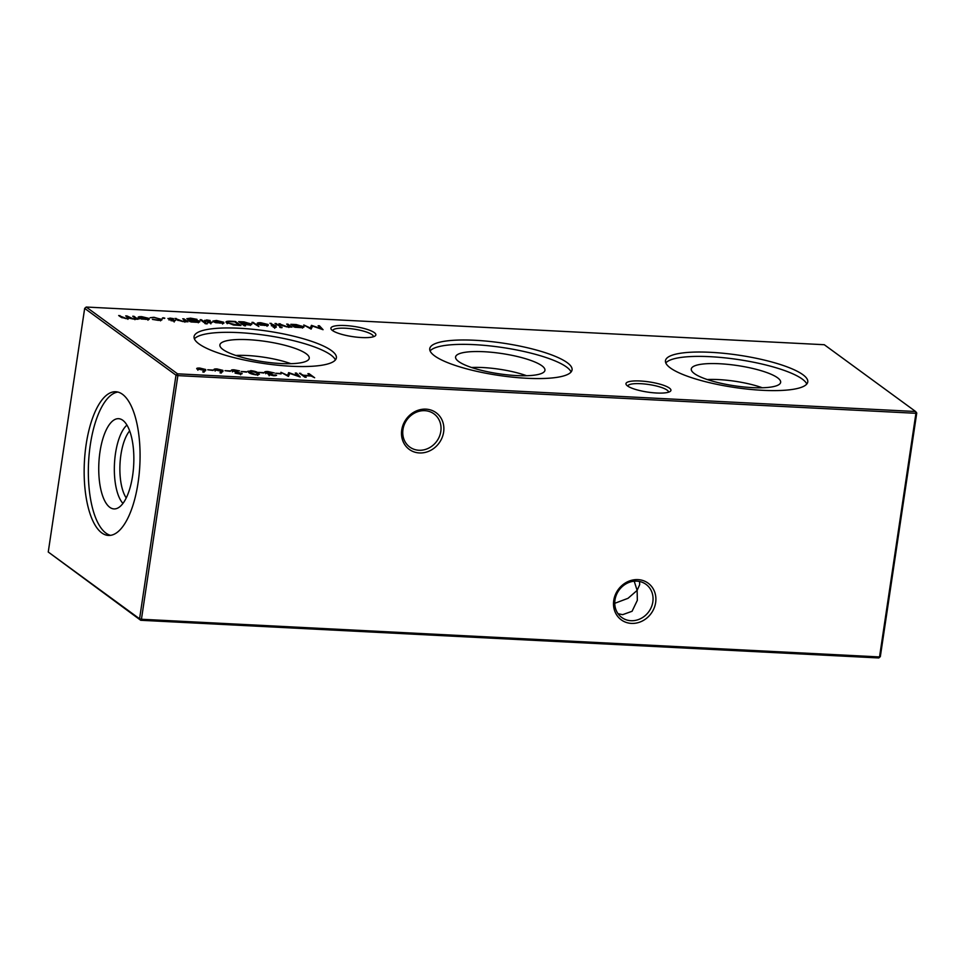 <?xml version="1.0" encoding="UTF-8"?>
<svg xmlns="http://www.w3.org/2000/svg" width="965" height="965" viewBox="0 0 965 965"><rect width="100%" height="100%" fill="white"/><g stroke="black" fill="none" stroke-linecap="round" stroke-linejoin="round"><path stroke-width="1.45" d="M627.515 385.94A22.726 5.139 -171.5 0 1 626.418 384.926A22.726 5.139 -171.5 0 1 642.087 381.115A22.726 5.139 -171.5 0 1 669.396 388.075A22.726 5.139 -171.5 0 1 670.144 391.452A22.726 5.139 -171.5 0 1 649.638 392.369A22.726 5.139 -171.5 0 1 627.515 385.94M668.443 392.224A20.542 4.644 8.5 0 0 668.456 392.152A20.542 4.644 8.5 0 0 667.068 390.089A20.542 4.644 8.5 0 0 644.704 383.998A20.542 4.644 8.5 0 0 627.829 386.084A20.542 4.644 8.5 0 0 627.817 386.157M332.43 330.476A22.726 5.139 -171.5 0 1 331.333 329.463A22.726 5.139 -171.5 0 1 347.002 325.663A22.726 5.139 -171.5 0 1 374.311 332.611A22.726 5.139 -171.5 0 1 375.059 336.001A22.726 5.139 -171.5 0 1 354.553 336.906A22.726 5.139 -171.5 0 1 332.43 330.476M373.358 336.761A20.542 4.644 8.5 0 0 373.371 336.689A20.542 4.644 8.5 0 0 371.983 334.626A20.542 4.644 8.5 0 0 349.619 328.546A20.542 4.644 8.5 0 0 332.744 330.621A20.542 4.644 8.5 0 0 332.732 330.693M418.931 450.257A20.542 18.371 126.2 0 0 440.812 431.427A20.542 18.371 126.2 0 0 434.009 413.889A20.542 18.371 126.2 0 0 424.841 410.68A20.542 18.371 126.2 0 0 402.972 429.497A20.542 18.371 126.2 0 0 409.763 447.048A20.542 18.371 126.2 0 0 418.931 450.257M443.623 432.115A22.726 20.325 -53.8 0 1 419.413 452.947A22.726 20.325 -53.8 0 1 401.742 429.98A22.726 20.325 -53.8 0 1 425.951 409.148A22.726 20.325 -53.8 0 1 443.623 432.115M630.953 620.712A20.542 18.371 126.2 0 0 652.835 601.895A20.542 18.371 126.2 0 0 646.031 584.356A20.542 18.371 126.2 0 0 636.864 581.147A20.542 18.371 126.2 0 0 614.982 599.965A20.542 18.371 126.2 0 0 621.786 617.504A20.542 18.371 126.2 0 0 630.953 620.712M655.645 602.582A22.726 20.325 -53.8 0 1 631.424 623.402A22.726 20.325 -53.8 0 1 613.752 600.435A22.726 20.325 -53.8 0 1 637.974 579.615A22.726 20.325 -53.8 0 1 655.645 602.582M618.046 613.704L622.666 614.657L632.075 611.279L637.346 600.314L637.129 590.411L628.01 598.324L614.753 603.306M707.249 379.534A41.881 9.481 -171.5 0 1 762.29 387.761M694.342 373.552A45.174 10.229 -171.5 0 1 691.254 369.511A45.174 10.229 -171.5 0 1 727.321 364.312A45.174 10.229 -171.5 0 1 777.585 377.798A45.174 10.229 -171.5 0 1 780.516 382.84A45.174 10.229 -171.5 0 1 742.423 386.82A45.174 10.229 -171.5 0 1 694.342 373.552M665.79 362.961A71.941 16.284 -171.5 0 1 728.72 358.28A71.941 16.284 -171.5 0 1 802.241 379.064A71.941 16.284 -171.5 0 1 806.776 384.034M670.337 367.93A71.941 16.284 -171.5 0 1 665.464 360.681A71.941 16.284 -171.5 0 1 724.582 353.395A71.941 16.284 -171.5 0 1 802.892 374.697A71.941 16.284 -171.5 0 1 807.765 381.947A71.941 16.284 -171.5 0 1 748.647 389.233A71.941 16.284 -171.5 0 1 670.337 367.93M471.547 367.496A41.881 9.481 -171.5 0 1 526.601 375.723M458.64 361.513A45.174 10.229 -171.5 0 1 455.564 357.472A45.174 10.229 -171.5 0 1 491.619 352.285A45.174 10.229 -171.5 0 1 541.884 365.771A45.174 10.229 -171.5 0 1 544.815 370.813A45.174 10.229 -171.5 0 1 506.734 374.782A45.174 10.229 -171.5 0 1 458.64 361.513M430.101 350.922A71.941 16.284 -171.5 0 1 493.019 346.254A71.941 16.284 -171.5 0 1 566.539 367.026A71.941 16.284 -171.5 0 1 571.087 371.995M434.636 355.892A71.941 16.284 -171.5 0 1 429.763 348.642A71.941 16.284 -171.5 0 1 488.881 341.357A71.941 16.284 -171.5 0 1 567.203 362.659A71.941 16.284 -171.5 0 1 572.064 369.909A71.941 16.284 -171.5 0 1 512.946 377.194A71.941 16.284 -171.5 0 1 434.636 355.892M235.858 355.458A41.881 9.481 -171.5 0 1 290.899 363.684M222.939 349.487A45.174 10.229 -171.5 0 1 219.863 345.434A45.174 10.229 -171.5 0 1 255.918 340.247A45.174 10.229 -171.5 0 1 306.195 353.733A45.174 10.229 -171.5 0 1 309.114 358.775A45.174 10.229 -171.5 0 1 271.032 362.744A45.174 10.229 -171.5 0 1 222.939 349.487M194.399 338.896A71.941 16.284 -171.5 0 1 257.329 334.216A71.941 16.284 -171.5 0 1 330.85 354.987A71.941 16.284 -171.5 0 1 335.386 359.957M198.935 343.854A71.941 16.284 -171.5 0 1 194.074 336.604A71.941 16.284 -171.5 0 1 253.18 329.318A71.941 16.284 -171.5 0 1 331.502 350.633A71.941 16.284 -171.5 0 1 336.375 357.87A71.941 16.284 -171.5 0 1 277.257 365.168A71.941 16.284 -171.5 0 1 198.935 343.854M110.553 535.334A71.941 27.768 92.9 0 1 105.933 533.102A71.941 27.768 92.9 0 1 88.985 456.204A71.941 27.768 92.9 0 1 117.863 392.055M122.471 394.287A71.941 27.768 -87.1 0 0 115.788 391.742A71.941 27.768 -87.1 0 0 85.053 453.309A71.941 27.768 -87.1 0 0 101.759 532.897A71.941 27.768 -87.1 0 0 108.454 535.442A71.941 27.768 -87.1 0 0 139.177 473.875A71.941 27.768 -87.1 0 0 122.471 394.287M109.793 507.325A45.174 17.43 92.9 0 1 99.516 455.359A45.174 17.43 92.9 0 1 120.13 418.943A45.174 17.43 92.9 0 1 122.796 420.282A45.174 17.43 92.9 0 1 133.472 468.266A45.174 17.43 92.9 0 1 115.547 508.82A45.174 17.43 92.9 0 1 109.793 507.325M122.941 503.404A41.881 16.164 92.9 0 1 114.473 463.707A41.881 16.164 92.9 0 1 126.946 425.082M126.234 497.928A37.647 14.523 92.9 0 1 119.998 463.996A37.647 14.523 92.9 0 1 129.66 430.873M634.222 581.195L637.129 590.411L639.686 584.645L639.542 581.485M197.017 369.052C196.221 368.304 197.125 367.967 199.719 368.039L205.642 369.486L204.001 372.188L202.722 371.923L204.218 370.488L196.679 368.57M205.448 370.789L205.642 369.486L205.678 370.572M214.29 369.933C213.494 369.185 214.399 368.847 216.992 368.919L222.915 370.367L221.262 373.069L219.996 372.804L221.48 371.368L213.953 369.45M222.722 371.67L222.915 370.367L222.939 371.453M287.944 324.168L291.961 327.099L286.87 326.894L280.996 325.205L278.945 323.709L286.593 326.544L289.017 325.941L286.677 324.107L287.944 324.168L287.823 324.94M288.837 327.485L289.017 325.941M276.255 323.565L280.272 326.508L274.989 323.504L276.255 323.565L276.135 324.337M241.829 373.877L241.925 373.25L239.754 374.01L235.086 373.141L240.683 373.202L231.54 370.681C230.9 370.017 231.745 369.728 234.061 369.788L239.525 370.886L232.806 370.741L242.167 373.612M232.444 371.923L232.734 371.211M240.611 374.794L240.683 373.202M250.719 370.644C254.627 371.091 257.148 371.875 258.306 372.997L259.392 374.263L256.509 374.866C252.565 374.42 249.983 373.636 248.765 372.514L247.752 371.296L250.659 371.043M276.436 375.445L273.746 375.747L268.222 374.492L268.728 373.757L264.917 372.574C264.145 371.778 265.17 371.429 268.005 371.525L274.301 372.948L268.547 371.935L266.135 372.611L271.611 373.672L272.178 374.094L269.476 374.565L276.581 375.228M268.222 374.492L268.728 373.757L268.584 374.709M265.725 373.732L266.063 373.117M269.139 375.783L269.416 375.023M295.29 373.021L296.569 373.081L300.212 377.001L289.729 373.407L288.463 376.41L280.911 372.285L287.486 375.313L288.873 372.683L297.92 375.843L295.29 373.021M138.49 317.895C137.513 316.978 138.598 316.568 141.722 316.653L149.105 318.438L149.129 319.403L141.324 319.017L138.091 317.316M148.948 319.475L149.105 318.438L149.129 319.403M164.726 318.366L163.133 317.75L164.762 318.136L164.05 318.414M162.422 318.016L163.061 318.269M183.977 318.86L187.994 321.791L182.904 321.586L177.041 319.897L174.991 318.402L182.638 321.236L185.063 320.633L182.723 318.788L183.977 318.86L183.869 319.632M184.87 322.177L185.063 320.633M201.42 319.753L205.448 322.684L204.182 322.624L200.165 319.68L201.42 319.753L201.311 320.525M204.857 320.669L206.703 319.97L210.177 320.513L206.088 320.718L212.191 322.358L210.659 322.998L207.463 322.455L210.961 322.31L204.616 320.344M210.117 322.961L210.961 322.31M205.774 321.96L206.028 321.164M226.594 322.853C225.086 321.574 226.582 321.043 231.069 321.261L235.424 321.49L240.924 325.507L233.434 324.988L225.967 321.984M253.228 322.394L258.861 326.52L251.974 322.334L253.228 322.394L253.107 323.166M275.773 327.376L275.869 326.725L273.228 327.231L274.518 326.592L271.322 325.712L273.469 325.82L269.959 323.251L276.183 325.965L275.23 326.254L276.304 327.171M274.06 327.316L274.518 326.592M824.291 344.722L86.223 307.039L177.548 373.829L915.616 411.512L824.291 344.722M309.15 373.72L314.65 377.749L311.14 376.024L303.939 375.662L306.195 377.315L304.94 377.243L299.44 373.226L303.384 375.252L310.573 375.614L307.895 373.66L309.15 373.72L309.041 374.492M257.559 323.975C256.594 323.058 257.667 322.648 260.791 322.732L268.173 324.517L268.198 325.482L260.393 325.096L257.16 323.396M268.017 325.555L268.173 324.517L268.198 325.482M251.322 324.674L251.467 323.673C252.408 324.59 251.298 325 248.15 324.916L243.156 324.083L245.556 325.832L244.302 325.772L238.657 321.647L244.036 321.876L251.865 324.24M217.173 320.838L212.891 321.043L216.522 320.477L223.747 322.25L223.904 323.166L215.738 322.72L213.217 321.647L222.396 322.117L217.173 320.838M223.591 323.311L223.747 322.25L223.904 323.166M207.222 323.842L205.666 323.275L207.246 323.637L206.51 323.89M204.918 323.516L205.593 323.77M186.824 318.727L190.503 318.136L197.005 319.331L191.118 318.498C188.392 318.378 187.572 318.703 188.682 319.475L192.216 319.282L199.49 321.031C200.43 321.924 199.345 322.346 196.257 322.262L190.877 321.948L186.836 318.655M187.898 320.259L188.115 318.848L188.561 320.247M199.345 322.033L199.49 321.031L199.876 321.598M168.163 318.788L170.009 318.1L173.483 318.643L169.394 318.836L175.497 320.489L173.965 321.128L170.769 320.573L174.267 320.44L167.922 318.462M173.423 321.08L174.267 320.44M169.08 320.091L169.333 319.294M161.517 320.091L161.674 319.065C162.627 320.018 161.408 320.428 158.043 320.32L152.41 319.391L157.645 319.958C160.202 320.054 161.143 319.741 160.455 319.029L154.46 317.642L150.118 317.714L153.99 317.28L162.072 319.644M160.54 320.863L160.455 319.029M133.978 316.303L137.995 319.246L133.267 319.053L129.033 318.173L126.246 318.691L120.866 317.111L118.683 315.519L125.969 318.341L128.116 317.931L125.703 315.881L126.958 315.941L133.001 318.703C135.257 318.667 135.727 318.269 134.412 317.473L132.712 316.243L133.978 316.303L133.858 317.075M134.919 319.692L134.412 317.473M281.129 373.539L275.737 373.262L281.068 373.925M263.867 372.659L258.463 372.381L263.807 373.033M246.594 371.778L241.202 371.501L246.533 372.152M230.406 370.946L225.014 370.669L230.346 371.332M282.045 327.654L280.489 327.099L282.07 327.461L281.334 327.714M279.741 327.34L280.417 327.581M303.48 327.34L303.637 326.339C304.566 327.256 303.456 327.666 300.32 327.581L294.844 327.256L290.815 324.312L296.195 324.542L304.023 326.906M213.144 370.065L207.74 369.788L213.084 370.451M318.148 325.712L319.415 325.772L323.07 329.704L312.576 326.098L311.128 329.089L303.77 324.976L310.332 328.004L311.442 325.362L320.778 328.534L318.148 325.712M177.862 375.614L141.445 619.253L879.525 656.936L915.93 413.297L177.862 375.614L177.548 373.829L175.992 375.168L84.667 308.39L48.25 552.016L139.575 618.794L175.992 375.168L177.862 375.614M916.75 412.984L915.93 413.297L915.616 411.512L916.75 412.984L880.333 656.61L878.777 657.961L140.709 620.278L48.25 552.016M86.223 307.039L84.667 308.39M880.333 656.61L878.777 657.961M139.575 618.794L140.709 620.278L141.445 619.253L139.575 618.794M303.83 376.434L303.939 375.662M300.585 374.058L300.706 373.286M303.263 376.024L303.384 375.252M271.093 324.083L271.213 323.311M274.627 326.665L274.736 325.893M275.061 327.388L275.23 326.254M258.306 325L258.511 323.589L264.47 325.41C266.847 325.47 267.655 325.145 266.919 324.445L261.298 323.094C258.909 323.022 258.077 323.335 258.825 324.035L258.741 324.578M267.016 326.303L266.919 324.445M239.803 322.491L239.911 321.719M240.502 322.998L240.611 322.226M243.047 324.855L243.156 324.083M241.395 324.131L241.6 322.72L247.643 324.554C250.056 324.626 250.912 324.312 250.2 323.613L244.483 322.238C242.034 322.165 241.178 322.479 241.913 323.179L241.805 323.951M250.285 325.446L250.2 323.613M235.303 322.262L235.424 321.49M226.534 322.817L227.294 322.672M239.091 325.024L234.724 321.828L229.248 321.647C227.342 321.791 226.884 322.214 227.849 322.925L239.043 325.41M227.764 323.516L227.354 322.262L227.149 323.673M222.758 322.467L214.978 322.069L220.092 323.142L222.758 322.467L222.276 323.528M188.766 320.404L188.887 319.632M189.586 321.49L189.803 320.091L195.666 321.9C198.102 321.972 198.947 321.647 198.211 320.947L192.638 319.632C190.177 319.548 189.345 319.849 190.141 320.549L190.033 321.321M198.308 322.805L198.211 320.947M176.125 319.234L176.245 318.462M139.237 318.92L139.442 317.509L145.389 319.331C147.766 319.391 148.586 319.065 147.838 318.366L142.217 317.015C139.829 316.942 139.008 317.256 139.744 317.955L139.672 318.498M147.947 320.223L147.838 318.366M119.829 316.363L119.95 315.591M126.849 316.713L126.958 315.941M296.4 374.203L296.569 373.081M287.57 376L288.583 372.671M288.378 374.082L288.873 372.683M288.656 374.094L289.331 374.336M275.122 375.759L275.254 374.866M257.945 374.299L258.306 372.997M248.331 372.164L249.091 372.056M255.894 374.456L257.993 373.998L257.04 372.936L251.25 371.055L249.175 371.585L255.846 374.83M249.935 373.238L250.032 372.574M280.091 324.542L280.212 323.77M291.961 325.145L292.081 324.373M292.66 325.663L292.769 324.891M293.553 326.797L293.758 325.386L299.801 327.219C302.214 327.28 303.07 326.966 302.371 326.279L296.641 324.903C294.192 324.819 293.336 325.133 294.084 325.844L293.963 326.616M302.443 328.112L302.371 326.279M221.021 373.021L221.48 371.368M221.745 371.284L222.65 371.73M221.347 372.225L221.636 370.283L217.487 369.33L215.521 369.969L219.779 370.934L221.636 370.283M215.436 370.488L215.111 371.103M203.748 372.14L204.218 370.488M204.484 370.403L205.376 370.85M204.085 371.344L204.363 369.402L200.213 368.449L198.247 369.088L202.517 370.053L204.363 369.402M198.175 369.607L197.849 370.222M319.246 326.894L319.415 325.772M310.428 328.691L311.442 325.362M311.237 326.773L311.731 325.386M311.514 326.785L312.19 327.026M178.03 320.513L178.139 319.849M122.036 317.811L122.121 317.183M128.864 318.354L129.008 317.437M281.997 325.832L282.094 325.157M274.892 326.918L274.675 328.329M222.782 322.66L222.565 324.059M211.058 322.467L210.853 323.866M174.363 320.585L174.158 321.996M128.116 317.931L127.911 319.343M257.993 373.998L257.776 375.409"/></g></svg>
